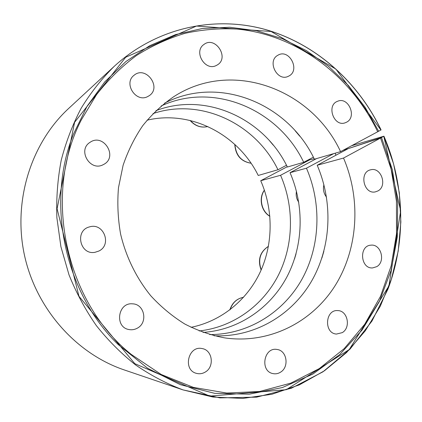 <?xml version="1.0" encoding="UTF-8"?>
<svg xmlns="http://www.w3.org/2000/svg" width="422" height="422" viewBox="0 0 422 422"><rect width="100%" height="100%" fill="white"/><g stroke="black" fill="none" stroke-linecap="round" stroke-linejoin="round"><path stroke-width="0.63" d="M343.028 150.322L380.56 138.052L383.851 136.216L351.605 145.732M380.56 138.052L391.078 168.958L396.448 201.178L396.501 233.783L391.173 265.807L380.528 296.286L364.75 324.228L344.178 348.646L319.301 368.58L290.816 383.129L259.599 391.495L226.725 393.051L193.461 387.407L161.188 374.467L131.374 354.501C65.252 302.157 42.348 194.294 81.493 119.6L96.543 94.644C108.37 79.558 121.678 66.512 136.475 55.509C151.915 45.787 168.12 38.386 185.089 33.306C202.286 29.572 219.54 28.158 236.863 29.06C297.463 34.804 351.051 76.097 377.695 131.759L380.997 129.939C357.861 81.652 315.329 43.513 264.626 29.329C213.996 15.514 156.536 27.609 114.325 66.243L68.67 108.443C31.249 142.905 12.866 200.455 24.307 254.492C35.812 308.514 75.997 353.631 124.195 369.909C75.986 353.625 35.807 308.514 24.302 254.492C12.86 200.461 31.244 142.91 68.67 108.443M335.115 153.218L335.965 155.201M326.522 197.164C323.685 193.418 322.814 189.267 323.911 184.704M321.87 258.095L323.874 251.338M299.762 136.206L295.11 130.704M209.687 334.583C248.194 334.641 283.378 312.454 301.904 279.338C320.303 246.068 321.812 203.705 306.456 168.199L333.76 153.608M161.141 105.98C214.17 81.298 278.773 109.773 303.708 162.306L313.361 157.184M303.708 162.306L287.387 167.028C264.214 118.761 206.052 91.432 155.94 110.669M306.456 168.199L290.046 172.693C304.404 205.757 303.465 245.071 287.071 276.595C270.539 307.976 238.762 330.02 203.029 332.409M316.569 158.582L290.046 172.693M307.3 160.397L314.174 158.788M214.038 335.764C254.292 337.547 291.734 315.35 311.578 281.131C331.312 246.743 333.201 202.37 317.202 165.26L343.524 158.055C361.116 199.147 358.252 248.5 335.189 285.536C312.053 322.392 269.014 344.331 224.657 337.885C210.974 335.263 197.712 330.653 184.862 324.059C172.44 316.373 161.098 306.968 150.833 295.848C136.412 278.119 126.009 256.924 120.592 234.046C117.896 218.596 117.189 203.14 118.482 187.69L123.108 165.287C127.966 150.955 134.512 137.751 142.736 125.682C151.793 114.436 162.043 104.83 173.479 96.875C231.984 58.579 311.737 89.221 340.57 151.64L314.39 159.215C288.321 103.854 219.414 74.689 164.633 103.132M340.57 151.64L378.655 131.247L365.093 107.241L348.345 85.481L328.706 66.481L306.551 50.724L282.302 38.671L256.46 30.727L229.61 27.245L202.396 28.485L175.536 34.615L149.784 45.66L125.941 61.506L104.783 81.868L87.074 106.27L73.486 134.069C45.592 202.94 64.703 292.942 118.181 344.537L147.626 368.269L180.368 384.69L214.766 393.341L249.249 394.185L282.36 387.56L312.844 374.082L339.668 354.601L362.023 330.094L379.32 301.609L391.152 270.244L397.302 237.085L397.688 203.209L392.365 169.686L381.52 137.535L348.387 148.544L317.202 165.26M346.409 122.269C357.292 117.247 348.519 96.321 337.579 101.285C326.006 105.294 333.966 127.328 345.307 122.744L346.409 122.269M376.73 266.662C385.85 261.698 381.061 243.784 370.975 245.171C358.747 245.578 360.393 268.946 372.605 267.928L376.73 266.662M342.274 332.636C351.12 327.583 347.691 310.592 337.832 310.603C325.14 309.289 323.658 333.311 336.439 334.06L342.274 332.636M280.514 372.193C289.46 367.05 286.976 350.524 277.112 349.485C263.861 346.699 259.583 371.254 272.987 373.602C275.629 374.145 278.14 373.676 280.514 372.193M205.245 372.067C214.729 366.823 212.514 350.044 202.164 348.583C188.186 345.17 182.425 370.173 196.552 373.38C199.574 374.15 202.476 373.713 205.245 372.067M137.34 328.163C148.138 322.661 144.577 304.109 132.677 303.856C117.68 302.078 114.256 327.667 129.317 329.598C132.128 330.051 134.803 329.577 137.34 328.163M98.859 251.043C112.257 244.818 103.627 222.325 89.548 226.888C74.499 230.328 79.864 255.336 95.003 252.303L98.859 251.043M103.079 164.744L103.559 164.496C118.487 157.153 103.543 132.635 89.976 142.372C77.295 150.09 90.065 171.754 103.079 164.744M147.494 96.68L149.193 95.71C162.169 87.365 145.695 65.109 133.996 75.338C123.298 83.229 135.747 102.783 147.494 96.68M216.18 65.552L217.441 64.867C229.7 57.587 215.157 35.564 203.895 44.5C193.292 51.521 204.955 71.392 216.18 65.552M288.453 76.229L288.653 76.129C300.754 70.574 289.244 48.15 277.882 55.256C266.625 61.037 277.365 82.227 288.453 76.229M377.917 190.939C387.707 186.007 381.161 166.769 370.701 169.802C358.848 171.986 363.648 194.679 375.374 191.878L377.917 190.939M343.524 158.055L381.52 137.535M153.012 113.581C201.294 97.313 255.816 123.926 277.971 169.749L258.232 175.462C238.245 134.687 191.182 109.725 147.056 120.186M191.045 327.324C221.566 321.179 247.355 299.805 260.406 271.652C273.303 243.383 273.303 209.46 260.722 180.721L280.572 175.288C294.361 206.949 293.733 244.512 278.483 275.007C263.085 305.364 233.26 327.25 199.168 330.943M287.24 166.722L260.722 180.721M280.572 175.288L309.806 159.774L307.527 160.281M269.779 141.048L273.324 145.215M296.059 253.822L294.535 258.881M296.471 191.298C295.695 195.27 296.466 198.92 298.765 202.249M277.971 169.749L286.491 165.266M383.783 136.317L400.663 210.847L388.931 285.91L349.252 349.537L286.28 389.701L209.776 396.11L134.771 363.637L78.972 296.307L57.081 208.748L74.588 122.317L125.661 57.271L196.483 26.048L271.114 31.497L335.854 69.05L380.924 130.034M383.872 136.264L393.599 163.926L399.307 192.712L400.863 221.983L398.204 251.095L391.331 279.38L380.317 306.166L365.32 330.779L346.578 352.539L324.439 370.78L299.367 384.875L271.937 394.253L242.845 398.426L212.915 397.044L183.053 389.912C166.59 383.682 150.833 375.406 135.784 365.077C121.314 353.647 108.164 340.48 96.327 325.589C85.402 309.838 76.292 292.915 68.997 274.817L60.916 246.717L56.88 217.757C56.189 198.256 57.635 179.092 61.222 160.26C65.98 141.845 72.647 124.469 81.224 108.143C90.777 92.592 101.813 78.624 114.325 66.243C156.541 27.599 214.038 15.493 264.678 29.308C315.392 43.487 357.94 81.631 381.077 129.923M264.425 190.259C258.718 198.06 261.498 211.316 269.858 216.18M234.943 144.561C235.887 155.301 241.242 161.515 251.006 163.208M190.38 120.523C195.386 126.057 201.199 128.056 207.819 126.537M243.584 297.273C236.953 298.544 232.459 302.69 230.095 309.711M268.434 246.348C260.195 251.813 257.789 259.641 261.223 269.837M383.936 136.206C404.666 184.446 406.407 240.63 387.902 289.239L371.94 321.1L350.081 349.057L322.972 371.814L291.465 388.187L256.66 397.144L219.946 397.883L183.053 389.912L124.195 369.909M264.383 190.143C258.412 198.034 261.229 211.469 269.869 216.301M234.764 144.393C235.545 155.28 240.967 161.563 251.027 163.24M190.09 120.455C195.096 126.088 201.009 128.114 207.824 126.542M243.589 297.267C236.758 298.57 232.184 302.774 229.858 309.896M268.439 246.316C259.92 251.881 257.483 259.799 261.123 270.064"/></g></svg>

